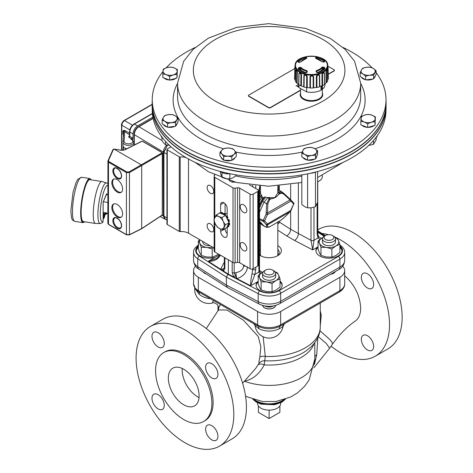 <?xml version="1.0" encoding="UTF-8"?>
<svg xmlns="http://www.w3.org/2000/svg" width="473" height="473" viewBox="0 0 473 473"><rect width="100%" height="100%" fill="white"/><g stroke="black" fill="none" stroke-linecap="round" stroke-linejoin="round"><path stroke-width="0.71" d="M117.221 204.496A7.615 4.399 -120 0 0 113.414 204.117A7.615 4.399 -120 0 0 113.414 212.915A7.615 4.399 -120 0 0 121.029 217.314A7.615 4.399 -120 0 0 122.2 211.206A7.615 4.399 -120 0 0 117.221 204.496M117.221 179.622A7.615 4.399 -120 0 0 113.414 179.243A7.615 4.399 -120 0 0 113.414 188.041A7.615 4.399 -120 0 0 121.029 192.434A7.615 4.399 -120 0 0 122.2 186.332A7.615 4.399 -120 0 0 117.221 179.622M141.297 228.802L141.681 228.577L141.681 165.503L141.297 164.835L113.987 149.072L112.952 149.622L113.561 149.084L108.429 160.625L108.849 161.553L126.799 171.918L129.07 171.894L161.896 152.939L161.884 152.519L142.598 141.386L141.841 141.362L124.825 149.858L121.242 150.284L114.135 149.084A0.544 0.302 1.7 0 0 113.987 149.072M161.884 152.519A0.544 0.313 120 0 1 162.257 152.749L162.576 153.187L162.28 153.607L129.454 172.562L126.427 172.574L108.483 162.215L107.844 161.305M107.915 223.055L108.483 224.249L126.427 234.608L129.454 234.685L129.454 172.562L129.07 171.894M162.576 214.523L162.186 215.203A0.544 0.313 -123.5 0 0 162.28 214.961L162.576 153.187L162.144 152.501L142.858 141.362A0.544 0.313 120 0 0 142.598 141.386M124.446 150.024A0.544 0.313 63.5 0 1 124.565 149.829L141.587 141.326A0.544 0.313 63.5 0 1 141.841 141.362M129.07 234.91A0.544 0.313 -116.5 0 0 129.454 234.685L141.681 228.577L162.28 214.961L162.28 153.607A0.544 0.337 -120 0 0 161.896 152.939M107.915 160.98A0.544 0.42 -156 0 1 107.945 160.838L112.952 149.622M113.816 179.054A7.615 4.399 -120 0 0 114.182 187.592A7.615 4.399 -120 0 0 121.395 192.18M113.816 203.928A7.615 4.399 -120 0 0 114.182 212.472A7.615 4.399 -120 0 0 121.395 217.054M103.404 217.373A2.448 0.52 98.8 0 0 103.664 218.437A2.448 0.52 98.8 0 0 103.753 218.42L104.533 216.882C104.823 214.299 104.811 213.222 104.492 213.642A2.448 0.52 98.8 0 0 104.415 213.601A2.448 0.52 98.8 0 0 103.753 214.848A2.448 0.52 98.8 0 0 103.404 217.373M105.39 212.761A2.448 0.52 98.8 0 0 105.378 213.157A2.448 0.52 98.8 0 0 105.639 214.222A2.448 0.52 98.8 0 0 105.721 214.198L106.437 212.921A2.01 0.426 98.8 0 1 105.704 212.809M103.285 212.436A2.448 0.52 98.8 0 0 103.274 212.832A2.448 0.52 98.8 0 0 103.309 213.429M100.217 223.534A20.564 4.346 98.8 0 1 98.934 202.533A20.564 4.346 98.8 0 1 106.502 182.909L102.109 181.567A21.22 4.482 98.8 0 0 101.979 181.537A21.22 4.482 98.8 0 0 96.261 192.363A21.22 4.482 98.8 0 0 93.24 214.257A21.22 4.482 98.8 0 0 95.493 223.475A21.22 4.482 98.8 0 0 95.629 223.481L100.217 223.534L102.54 222.617L103.102 221.287M101.979 181.537L89.894 179.669A21.22 4.482 98.8 0 0 84.176 190.495A21.22 4.482 98.8 0 0 81.155 212.383A21.22 4.482 98.8 0 0 83.402 221.601L95.493 223.475M106.933 212.998L106.88 213.625L105.071 214.854L106.537 212.939M103.132 212.412L107.844 213.14M106.449 194.474L107.844 194.687M103.185 201.723L107.844 202.444M106.987 213.004A18.406 3.89 98.8 0 1 106.933 213.187L106.537 213.323M162.038 215.298L163.386 216.043L163.386 152.081L134.302 134.675L134.302 144.803M133.894 145.04L134.87 144.679M166.733 145.022C164.634 147.085 163.516 149.438 163.386 152.081M163.386 216.043L164.764 219.052L165.656 219.324M123.37 150.201L123.092 146.399M123.861 147.747L123.37 148.025M153.122 118.404L138.808 126.669C136.029 128.579 134.503 131.222 134.237 134.586L134.302 134.498C134.569 131.216 136.053 128.638 138.766 126.77L138.92 126.681C136.118 128.615 134.574 131.281 134.302 134.675L134.237 144.839M152.152 104.574L124.47 120.556L122.56 122.56L121.78 125.215L121.78 149.569A1.088 0.627 122.1 0 0 121.987 150.053L121.543 149.22A0.869 0.503 0 0 0 121.78 149.569L122.874 150.266M123.66 135.721L123.311 134.9M129.637 136.058L129.561 131.725C129.809 128.449 131.287 125.889 134.001 124.044A0.869 0.503 60 0 1 134.421 124.08C131.612 126.007 130.075 128.674 129.809 132.073L129.809 136.36L132.996 138.53L132.511 139.961M133.894 145.17L133.894 142.219L131.624 138.879A0.869 0.508 120.9 0 0 132.251 137.82M124.18 130.329L125.31 130.702A0.869 0.514 -58.7 0 1 124.677 131.754L122.885 130.826L124.18 130.329A0.869 0.692 -91.2 0 1 124.068 131.258A1.088 0.887 3.5 0 0 123.63 131.92A2.72 1.573 0 0 0 123.63 131.908A2.72 1.573 0 0 0 122.885 130.826L122.885 134.379A2.72 1.573 180 0 1 123.453 134.9M132.215 139.594L130.944 139.269L131.624 138.879L129.182 137.424A0.869 0.508 120.9 0 0 129.809 136.36A0.869 0.503 0 0 1 129.561 136.011M152.401 113.697L134.421 124.08L137.608 125.919C134.811 127.858 133.274 130.518 132.996 133.912L129.809 132.073A0.869 0.503 0 0 1 129.561 131.725M132.996 138.53L132.996 133.912M137.608 125.919L152.868 117.109M138.477 126.876A1.614 0.934 -120 0 0 138.376 126.705A6.108 3.524 120 0 0 134.06 134.184L134.06 144.939M138.376 126.705L153.081 118.215M167.472 145.17L163.93 152.395L163.93 216.084L165.166 218.999L166.951 220.181M163.965 151.679L167.424 145.158M166.951 149.438L166.951 224.066A1.088 0.627 0 0 0 167.271 224.509L167.271 149.882A1.088 0.627 180 0 1 166.951 149.438A1.088 0.627 180 0 1 167.271 148.995L171.031 146.825M297.836 83.78L297.836 84.513A13.599 7.852 0 0 0 298.936 87.611L306.646 91.863A13.599 7.852 0 0 0 322.255 89.273M322.355 89.196A13.599 7.852 0 0 0 325.04 84.513L325.04 83.78M298.936 84.833L298.936 87.611M295.737 70.353C296.08 69.827 296.435 70.294 296.808 71.748L296.618 82.946A16.862 9.738 180 0 1 295.495 81.474L295.832 70.022C296.24 69.312 296.731 69.945 297.292 71.931L297.127 83.142A16.59 9.578 180 0 0 298.676 84.413L298.901 73.25C299.705 72.404 300.58 72.883 301.514 74.693L301.425 85.932A16.59 9.578 180 0 0 303.701 86.766L303.873 75.562C304.961 74.492 306.084 74.746 307.249 76.313L307.255 87.564A3.098 1.791 0 0 1 306.658 87.629A16.862 9.738 180 0 1 304.062 87.05L304.21 75.834C305.067 75.024 305.889 75.207 306.681 76.384L306.646 91.863M321.362 85.968L321.752 86.187L321.752 89.574A14.687 8.479 0 0 0 322.355 89.208L322.462 85.607M321.404 85.95L321.752 86.187M320.966 86.133L320.966 89.137L321.752 89.574M304.89 72.192L304.89 72.594L304.89 72.192A11.985 6.918 0 0 0 306.421 72.682M299.35 69.691A60.083 45.479 -38.1 0 1 299.971 69.407L300.692 69.46A11.985 6.918 0 0 0 301.703 70.436L301.697 71.317M321.486 71.145L321.48 70.175A11.985 6.918 0 0 0 322.415 69.176L323.118 69.099A60.083 46.336 34.6 0 1 323.828 69.395M317.016 72.523A11.985 6.918 0 0 0 318.43 72.014L318.435 72.458L318.43 72.014M327.706 65.516L328.049 66.297L328.297 78.175A16.862 9.738 180 0 1 328.274 78.873L327.978 66.202M306.421 57.499A62.265 21.143 76.6 0 1 306.871 57.883L306.338 58.551A11.512 6.646 0 0 0 300.893 61.839L299.444 62.371A62.265 46.768 -146.8 0 0 298.422 62.335L297.795 61.685A14.87 8.585 180 0 1 304.896 57.393L306.421 57.499A0.544 0.467 130.1 0 0 305.972 58.114L305.191 58.167L305.197 58.853M295.519 65.534A15.922 9.194 0 0 0 319.707 73.179A15.922 9.194 0 0 0 319.08 57.263A15.922 9.194 0 0 0 295.519 65.534M316.449 72.28A62.265 19.89 -105.1 0 0 315.999 71.506L316.538 70.471A11.512 6.646 0 0 0 321.977 67.178L323.431 67.018A62.265 48.021 34.6 0 1 324.454 67.444L325.075 68.526A14.87 8.585 180 0 1 317.98 72.818L316.449 72.28A0.544 0.325 -29.8 0 1 316.904 72.517M323.236 62.058L321.758 61.567A11.512 6.646 0 0 0 316.059 58.421L315.461 57.771A62.265 19.003 -78.2 0 1 315.863 57.375L317.365 57.233A14.87 8.585 180 0 1 324.791 61.33L324.236 61.993A62.265 45.881 143.3 0 0 323.236 62.058L322.976 62.058M299.64 67.332L301.118 67.456A11.512 6.646 0 0 0 306.811 70.595L307.415 71.618A62.265 17.749 103.5 0 0 307.012 72.404L305.511 72.978A14.87 8.585 180 0 1 298.079 68.881L298.634 67.781A62.265 47.134 -38.1 0 1 299.64 67.332L299.971 69.407M327.759 65.83L327.759 65.629A16.324 9.425 180 0 1 311.725 75.172A16.324 9.425 180 0 1 295.117 65.96A16.324 9.425 180 0 1 295.111 65.629C294.543 53.272 328.327 53.272 327.759 65.629M327.647 65.93L327.73 68.017A2.862 1.655 0 0 0 328.037 67.734M295.146 66.356L294.998 79.606A16.59 9.578 180 0 0 295.507 80.978M313.138 76.738L313.209 87.978A16.862 9.738 180 0 1 310.43 88.013L310.489 76.774C311.423 75.757 312.31 75.745 313.138 76.738A2.862 1.655 0 0 0 313.617 76.549C312.405 75.248 311.199 75.266 309.998 76.596L309.91 87.83A16.59 9.578 180 0 1 307.255 87.564M313.617 76.549L313.717 87.783A16.59 9.578 180 0 0 316.348 87.446L316.342 76.194C317.472 74.598 318.577 74.32 319.653 75.355L319.831 86.553A16.59 9.578 180 0 0 322.042 85.66L321.942 74.427C322.828 72.6 323.662 72.091 324.443 72.913L324.667 84.07A16.59 9.578 180 0 0 326.116 82.757L325.938 71.553C326.447 69.566 326.884 68.916 327.245 69.608M327.73 68.017L327.96 79.174A16.59 9.578 180 0 1 327.6 80.463M327.96 79.174A3.098 1.791 0 0 0 328.274 78.873M327.612 81.054A16.862 9.738 180 0 1 326.607 82.55L326.411 71.358C326.784 69.844 327.103 69.365 327.369 69.933L327.612 81.054M326.116 82.757A3.098 1.791 0 0 0 326.607 82.55M324.549 84.413A16.862 9.738 180 0 1 322.627 85.578L322.503 74.35C323.177 72.954 323.786 72.582 324.336 73.244L324.549 84.413A3.098 1.791 0 0 0 324.667 84.07M322.042 85.66A3.098 1.791 0 0 0 322.627 85.578M319.494 86.849A16.862 9.738 180 0 1 316.945 87.493L316.916 76.254C317.785 75.03 318.589 74.823 319.34 75.633L319.494 86.849A3.098 1.791 0 0 0 319.831 86.553M316.348 87.446A3.098 1.791 0 0 0 316.945 87.493M313.209 87.978A3.098 1.791 0 0 0 313.717 87.783M309.91 87.83A3.098 1.791 0 0 0 310.43 88.013M303.701 86.766A3.098 1.791 0 0 0 304.062 87.05M300.834 85.861A16.862 9.738 180 0 1 298.818 84.756L299.031 73.581C299.681 72.943 300.32 73.297 300.946 74.633L300.834 85.861A3.098 1.791 0 0 0 301.425 85.932M298.676 84.413A3.098 1.791 0 0 0 298.818 84.756M296.618 82.946A3.098 1.791 0 0 0 297.127 83.142M294.839 66.64L294.667 79.316A3.098 1.791 0 0 0 294.998 79.606M294.667 79.316A16.862 9.738 180 0 1 294.573 78.175L295.117 65.942M323.361 69.2L323.343 69.85M294.898 68.171A2.862 1.655 0 0 0 295.229 68.443M324.336 73.244A2.862 1.655 0 0 0 324.443 72.913M319.34 75.633A2.862 1.655 0 0 0 319.653 75.355M306.681 76.384A2.862 1.655 0 0 0 307.249 76.313M300.946 74.633A2.862 1.655 0 0 0 301.514 74.693M296.808 71.748A2.862 1.655 0 0 0 297.292 71.931M306.545 72.653A0.544 0.331 26.8 0 1 306.563 72.529L306.965 71.742A0.544 0.343 27.3 0 0 306.942 71.872L306.634 71.257A11.955 6.9 180 0 1 300.716 67.994L299.959 68.023A61.721 46.721 141.9 0 0 298.966 68.473L298.971 69.324M298.079 68.881A0.544 0.396 -40.3 0 1 298.611 68.928L305.694 72.812L306.563 72.529A0.544 0.331 26.8 0 1 307.012 72.404M298.634 67.781L298.966 68.473M306.983 71.689L306.965 71.742A0.544 0.343 27.3 0 1 307.415 71.618M324.454 67.444L324.141 68.142A61.721 47.602 -145.4 0 0 323.13 67.716L322.385 67.71A11.955 6.9 180 0 1 316.733 71.127L316.461 71.748A0.544 0.331 -30.3 0 0 316.431 71.606L316.407 71.541M324.791 61.33A0.544 0.396 139.7 0 0 324.188 61.898A14.196 8.195 0 0 0 317.093 58.013L316.331 57.978A0.544 0.473 -134 0 0 315.863 57.375M323.118 69.099L323.431 67.018M315.999 71.506A0.544 0.331 -30.3 0 1 316.431 71.6L316.88 72.381L317.773 72.659L324.525 68.603A0.544 0.408 37 0 1 325.075 68.526M315.934 58.309A0.544 0.467 -135.3 0 0 315.461 57.771M306.871 57.883A0.544 0.461 131.4 0 0 306.409 58.451M325.938 71.553A2.862 1.655 0 0 0 326.411 71.358M321.942 74.427A2.862 1.655 0 0 0 322.503 74.35M316.342 76.194A2.862 1.655 0 0 0 316.916 76.254M309.998 76.596A2.862 1.655 0 0 0 310.489 76.774M303.873 75.562A2.862 1.655 0 0 0 304.21 75.834M298.901 73.25A2.862 1.655 0 0 0 299.031 73.581M327.186 69.259L327.369 69.933M322.32 93.051A11.263 6.504 180 0 1 319.399 99.324A11.263 6.504 180 0 1 305.812 100.359A11.263 6.504 180 0 1 300.556 93.051M300.556 88.498L300.556 94.328A10.879 6.279 0 0 0 305.298 99.513A10.879 6.279 0 0 0 319.133 98.768A10.879 6.279 0 0 0 322.32 94.328L322.32 89.231M152.247 98.928L152.17 102.659A116.961 67.527 0 0 0 161.062 129.33A116.961 67.527 0 0 0 183.672 149.598A116.961 67.527 0 0 0 354.567 149.598A116.961 67.527 0 0 0 386.074 102.659L385.992 98.928A116.878 67.479 180 0 1 292.633 165.863A116.878 67.479 180 0 1 161.139 125.582A116.878 67.479 180 0 1 152.247 98.928A116.878 67.479 180 0 1 163.002 71.476M354.454 149.675A116.642 67.343 180 0 1 354.336 149.746A116.642 67.343 180 0 1 183.908 149.746A116.642 67.343 180 0 1 183.79 149.675M166.153 67.828A116.878 67.479 180 0 1 195.113 47.531M343.132 47.531A116.878 67.479 180 0 1 372.015 67.751M376.124 72.611A116.878 67.479 180 0 1 377.105 73.936A116.878 67.479 180 0 1 385.992 98.928M221.092 157.29A7.071 4.086 0 0 0 223.268 159.756M224.297 160.223A7.071 4.086 0 0 0 231.267 160.436M232.19 160.116A7.071 4.086 0 0 0 235.046 157.58M362.005 125.327A7.071 4.086 0 0 0 367.403 127.355M368.024 127.379A7.071 4.086 0 0 0 373.924 125.641M375.107 123.985A7.071 4.086 0 0 0 375.207 123.293L375.207 122.868M361.407 77.188A7.071 4.086 0 0 0 365.268 79.671M366.031 79.836A7.071 4.086 0 0 0 372.801 79.003M373.977 78.24A7.071 4.086 0 0 0 375.207 76.058M175.944 125.599A7.071 4.086 0 0 0 177.174 123.412M163.374 124.547A7.071 4.086 0 0 0 167.241 127.024M168.004 127.19A7.071 4.086 0 0 0 174.768 126.362M169.99 80.02A7.071 4.086 0 0 0 175.891 78.282M177.073 76.626A7.071 4.086 0 0 0 177.18 75.934L177.18 75.509M163.977 77.974A7.071 4.086 0 0 0 169.369 79.996M315.846 158.236A7.071 4.086 0 0 0 316.792 156.202M303.081 157.61A7.071 4.086 0 0 0 307.279 160.034M308 160.164A7.071 4.086 0 0 0 314.64 159.135M234.034 154.299A7.071 4.086 0 0 0 234.413 150.219L236.264 152.838L234.034 154.299L231.811 156.788L227.732 156.149A7.071 4.086 0 0 0 234.034 154.299M371.991 115.164A7.071 4.086 0 0 0 364.931 114.945L368.568 114.395L371.991 115.164L375.414 116.961L375.201 118.8A7.071 4.086 0 0 0 371.991 115.164M366.67 67.231A7.071 4.086 0 0 0 361.413 69.963L362.673 68.236L366.67 67.231L370.666 67.261L373.392 68.496A7.071 4.086 0 0 0 366.67 67.231M171.575 122.578A7.071 4.086 0 0 0 176.831 119.846L175.566 122.608L171.575 122.578L167.578 123.583L164.846 121.319A7.071 4.086 0 0 0 171.575 122.578M166.248 74.651A7.071 4.086 0 0 0 173.313 74.864L169.677 76.449L166.248 74.651L162.824 73.883L163.043 71.009A7.071 4.086 0 0 0 166.248 74.651M311.547 155.434A7.071 4.086 0 0 0 316.549 152.548L315.491 155.339L311.547 155.434L307.604 156.563L304.718 154.381A7.071 4.086 0 0 0 311.547 155.434M386.074 102.789A116.967 67.533 180 0 1 386.086 103.758L386.086 106.135A116.967 67.533 180 0 1 313.883 168.524A116.967 67.533 180 0 1 186.415 153.885A116.967 67.533 180 0 1 152.152 106.135L152.152 103.758A116.967 67.533 180 0 1 152.164 102.789M386.086 103.758A116.967 67.533 180 0 1 313.883 166.147A116.967 67.533 180 0 1 186.415 151.508A116.967 67.533 180 0 1 152.152 103.758M163.049 138.471A9.247 5.339 180 0 1 161.275 136.608A9.247 5.339 180 0 1 160.921 135.65M377.318 135.65A9.247 5.339 180 0 1 376.325 137.507A9.247 5.339 180 0 1 375.19 138.471M230.049 173.727A9.247 5.339 180 0 1 223.806 173.236A9.247 5.339 180 0 1 220.412 171.474M322.32 175.548L322.32 176.595A10.879 6.279 180 0 1 319.133 181.035A10.879 6.279 180 0 1 317.608 181.768M319.015 181.106A10.554 6.096 180 0 1 318.903 181.171A10.554 6.096 180 0 1 317.608 181.803M315.615 172.042A9.247 5.339 180 0 1 310.454 173.248M386.074 107.105A116.961 67.527 180 0 1 386.074 107.235A116.961 67.527 180 0 1 224.362 168.784A116.961 67.527 180 0 1 152.17 107.235A116.961 67.527 180 0 1 152.164 107.105M152.17 107.235L152.247 110.96A116.878 67.479 0 0 0 224.391 172.474A116.878 67.479 0 0 0 385.992 110.96L386.074 107.235M317.608 171.528L317.608 202.083L315.491 206.636L315.432 172.125M307.604 173.845L307.604 207.86L311.547 207.765L315.491 206.636M301.827 174.915L301.827 204.525L304.718 206.707L307.604 207.86M235.85 174.821L235.85 175.796L232.793 177.878L229.73 178.918L225.858 178.688L221.991 177.422L220.365 172.805L220.365 171.457M221.991 177.422L221.991 172.509M229.73 178.918L229.937 173.739M376.141 137.696L376.141 139.872L373.546 144.348L368.769 145.4M373.546 144.348L373.546 140.446M169.671 145.406L165.597 144.744L163.776 143.148L161.955 140.522L161.955 137.542M165.597 144.744L165.597 141.451M302.886 150.438A7.071 4.086 0 0 0 304.718 154.381L301.827 153.228L302.886 150.438L303.944 148.676L307.888 147.546A7.071 4.086 0 0 0 302.886 150.438M316.549 152.548A7.071 4.086 0 0 0 314.716 148.605A7.071 4.086 0 0 0 307.888 147.546L311.831 147.452L314.716 148.605L317.608 150.786L316.549 152.548M166.898 67.586A7.071 4.086 0 0 0 163.043 71.009L163.256 69.17L166.898 67.586L170.534 67.036L173.958 67.805A7.071 4.086 0 0 0 166.898 67.586M173.313 74.864A7.071 4.086 0 0 0 177.168 71.441A7.071 4.086 0 0 0 173.958 67.805L177.381 69.602L176.949 74.314L173.313 74.864M163.38 117.322A7.071 4.086 0 0 0 164.846 121.319L162.115 120.077L163.38 117.322L164.645 115.595L168.636 114.59A7.071 4.086 0 0 0 163.38 117.322M176.831 119.846A7.071 4.086 0 0 0 175.365 115.855A7.071 4.086 0 0 0 168.636 114.59L172.633 114.62L175.365 115.855L178.096 118.12L176.831 119.846M298.475 86.89L296.051 85.578L298.552 87.02M374.864 72.493A7.071 4.086 0 0 0 373.392 68.496L376.124 70.767L373.599 75.248L369.602 75.219A7.071 4.086 0 0 0 374.864 72.493M361.413 69.963A7.071 4.086 0 0 0 362.88 73.959A7.071 4.086 0 0 0 369.602 75.219L365.611 76.224L362.88 73.959L360.148 72.724L361.413 69.963M371.346 122.223A7.071 4.086 0 0 0 375.201 118.8L374.983 121.673L371.346 122.223L367.704 123.808L364.281 122.01A7.071 4.086 0 0 0 371.346 122.223M364.931 114.945A7.071 4.086 0 0 0 361.076 118.368A7.071 4.086 0 0 0 364.281 122.01L360.858 121.242L361.076 118.368L361.289 116.529L364.931 114.945M221.802 153.926A7.071 4.086 0 0 0 227.732 156.149L223.658 156.539L221.802 153.926L219.951 152.341L222.18 149.846A7.071 4.086 0 0 0 221.802 153.926M234.413 150.219A7.071 4.086 0 0 0 228.483 147.996A7.071 4.086 0 0 0 222.18 149.846L224.403 148.386L228.483 147.996L232.556 148.634L234.413 150.219M298.404 86.76L296.204 85.489M328.215 74.113L334.133 70.696A1.088 0.627 0 0 0 334.452 70.252A1.088 0.627 0 0 0 334.133 69.809L328.049 66.297M294.78 68.544L248.733 95.126A1.088 0.627 0 0 0 248.414 95.57A1.088 0.627 0 0 0 248.733 96.019L268.735 107.566A1.088 0.627 0 0 0 270.272 107.566L300.556 90.083M307.604 156.563L307.604 160.223L301.827 156.888L301.827 153.228M307.604 160.223L315.491 158.999L315.491 155.339M315.491 158.999L317.608 154.446L317.608 150.786M169.677 76.449L169.677 80.108L166.248 78.825L162.824 77.542L162.824 73.883M169.677 80.108L176.949 77.974L176.949 74.314M176.949 77.974L177.381 69.602M167.578 123.583L167.578 127.243L164.846 125.493L162.115 123.737L162.115 120.077M167.578 127.243L175.566 126.267L175.566 122.608M175.566 126.267L178.096 121.78L178.096 118.12M248.437 95.706A1.088 0.627 0 0 0 248.414 95.836A1.088 0.627 0 0 0 248.733 96.285L268.735 107.832A1.088 0.627 0 0 0 270.272 107.832L300.556 90.349M328.221 74.379L334.133 70.962A1.088 0.627 0 0 0 334.452 70.518A1.088 0.627 0 0 0 334.429 70.388M360.148 72.724L360.148 76.384L365.611 79.884L369.602 79.399L373.599 78.908L376.124 74.427L376.124 70.767M373.599 78.908L373.599 75.248M365.611 79.884L365.611 76.224M360.858 121.242L360.858 124.902L367.704 127.468L374.983 125.333L374.983 121.673M367.704 127.468L367.704 123.808M374.983 125.333L375.414 116.961M219.951 152.341L219.951 156.001L221.802 158.1L223.658 160.199L223.658 156.539M223.658 160.199L231.811 160.448L231.811 156.788M231.811 160.448L236.264 156.498L236.264 152.838M273.737 270.71L272.584 270.048L273.737 270.71A6.527 3.766 180 0 1 275.647 273.376L275.647 276.486A6.527 3.766 180 0 1 269.119 280.258A6.527 3.766 180 0 1 262.592 276.486L262.592 273.376A6.527 3.766 180 0 1 264.508 270.71L265.66 270.048A4.896 2.826 0 0 0 265.66 274.044A4.896 2.826 0 0 0 272.584 274.044A4.896 2.826 0 0 0 272.584 270.048A4.896 2.826 0 0 0 265.66 270.048M275.647 273.376A6.527 3.766 180 0 1 269.119 277.148A6.527 3.766 180 0 1 262.592 273.376M275.635 305.422A6.527 3.766 180 0 1 269.119 308.952A6.527 3.766 180 0 1 262.604 305.422M275.623 305.428A6.527 3.766 180 0 1 269.119 308.863A6.527 3.766 180 0 1 262.616 305.428M273.489 305.936A6.527 3.766 180 0 1 272.637 306.315A6.527 3.766 180 0 1 265.607 306.315A6.527 3.766 180 0 1 264.75 305.936M272.637 306.315L271.869 306.599A5.102 2.944 180 0 1 266.376 306.599L265.607 306.315M210.089 245.676A6.527 3.766 180 0 1 204.661 244.6A6.527 3.766 180 0 1 202.751 241.94L202.751 241.437M206.346 273.997A6.527 3.766 180 0 1 204.661 273.299A6.527 3.766 180 0 1 203.171 271.963M206.074 273.826A6.527 3.766 180 0 1 204.661 273.211A6.527 3.766 180 0 1 203.284 272.04M333.583 236.163L332.424 235.495L333.583 236.163A6.527 3.766 180 0 1 335.493 238.83L335.493 241.94A6.527 3.766 180 0 1 328.966 245.706A6.527 3.766 180 0 1 322.438 241.94L322.438 238.83A6.527 3.766 180 0 1 324.348 236.163L325.501 235.495A4.896 2.826 0 0 0 325.501 239.492A4.896 2.826 0 0 0 332.424 239.492A4.896 2.826 0 0 0 332.424 235.495A4.896 2.826 0 0 0 325.501 235.495M335.493 238.83A6.527 3.766 180 0 1 328.966 242.596A6.527 3.766 180 0 1 322.438 238.83M335.28 271.591A6.527 3.766 180 0 1 330.621 274.281M335.221 271.62A6.527 3.766 180 0 1 330.834 274.157M199.789 239.728L198.358 240.964L199.819 243.4A9.791 5.652 0 0 0 206.742 247.397A9.791 5.652 0 0 0 212.761 247.219M200.126 239.923A9.791 5.652 0 0 0 199.819 243.4L201.279 247.267L206.742 247.397L212.206 248.958L213.636 247.722M218.402 254.031L216.202 255.526L212.206 257.123L206.742 256.993L201.279 255.432L199.819 252.996L198.358 249.129L198.358 240.964M212.206 257.123L212.206 248.958M201.279 255.432L201.279 247.267M263.012 272.052L258.199 275.511L259.659 277.953A9.791 5.652 0 0 0 266.589 281.949A9.791 5.652 0 0 0 276.043 280.483A9.791 5.652 0 0 0 278.579 275.026A9.791 5.652 0 0 0 275.251 272.076M262.994 272.076A9.791 5.652 0 0 0 262.196 272.489A9.791 5.652 0 0 0 259.659 277.953L261.126 281.819L266.589 281.949L272.046 283.504L276.043 280.483L280.046 278.893L278.579 275.026L277.119 272.584L275.091 271.851M280.046 278.893L280.046 287.058L276.043 290.079L272.046 291.675L266.589 291.545L261.126 289.984L259.659 287.543L258.199 283.676L258.199 275.511M272.046 291.675L272.046 283.504M261.126 289.984L261.126 281.819M322.852 237.499L318.039 240.964L319.506 243.4A9.791 5.652 0 0 0 326.429 247.397A9.791 5.652 0 0 0 335.889 245.936A9.791 5.652 0 0 0 338.426 240.473A9.791 5.652 0 0 0 335.091 237.529M322.834 237.529A9.791 5.652 0 0 0 322.042 237.937A9.791 5.652 0 0 0 319.506 243.4L320.966 247.267L326.429 247.397L331.892 248.958L335.889 245.936L339.886 244.34L338.426 240.473L336.959 238.037L334.937 237.304M339.886 244.34L339.886 252.505L335.889 255.526L331.892 257.123L326.429 256.993L320.966 255.432L319.506 252.996L318.039 249.129L318.039 240.964M331.892 257.123L331.892 248.958M320.966 255.432L320.966 247.267M225.178 214.127L227.17 213.323M216.191 215.008L218.609 216.522A7.071 4.086 -120 0 0 214.612 217.681A7.071 4.086 -120 0 0 215.209 223.759A7.071 4.086 -120 0 0 219.809 228.684L217.391 227.17L215.209 223.759L213.926 219.833L216.191 215.008L219.821 212.915L225.556 215.422L229.021 222.759L226.756 227.584L223.12 229.677L219.809 228.684A7.071 4.086 -120 0 0 223.812 227.525A7.071 4.086 -120 0 0 223.209 221.447A7.071 4.086 -120 0 0 218.609 216.522L221.92 217.521L223.209 221.447L225.39 224.852L223.12 229.677M229.021 222.759L225.39 224.852M225.556 215.422L221.92 217.521M224.882 257.773L224.882 268.416A2.176 1.253 0 0 1 224.326 267.576L223.735 268.8L220.595 269.22L228.347 274.186L236.949 278.656L234.17 272.915L235.944 272.661C240.58 271.673 243.128 269.533 243.583 266.228L243.583 265.01M228.347 259.772L228.347 274.186M224.746 215.067L225.455 214.37L225.201 215.268M225.455 214.37A8.159 4.712 60 0 0 223.966 213.264L223.351 213.619A8.159 4.712 60 0 1 224.841 214.724M223.351 213.619L223.339 214.452M222.032 213.879L221.855 212.962L222.47 212.608L222.552 214.109M222.47 212.608A8.159 4.712 60 0 0 221.068 212.454L220.453 212.809A8.159 4.712 60 0 1 221.855 212.962M220.453 212.809L220.631 213.27M226.892 218.254L228.027 217.61A8.159 4.712 60 0 0 227.17 216.291L227.17 208.451A4.624 2.672 -120 0 0 225.154 203.798A4.624 2.672 -120 0 0 221.589 202.562A4.624 2.672 -120 0 0 220.631 204.679L220.631 212.702M227.17 216.291A8.159 4.712 60 0 0 226.839 215.854L226.224 216.208A8.159 4.712 60 0 1 227.412 217.964M219.289 213.222L219.969 212.974M218.692 213.565A8.159 4.712 60 0 1 219.206 213.181A8.159 4.712 60 0 1 219.253 213.157M228.53 221.719L229.494 221.465A8.159 4.712 60 0 0 228.932 219.525L228.317 219.88A8.159 4.712 60 0 1 228.879 221.819M228.317 219.88L227.684 219.927M228.146 224.622L228.843 225.249L229.458 224.894A8.159 4.712 60 0 0 229.671 223.291L229.056 223.652A8.159 4.712 60 0 1 228.843 225.249M229.056 223.652L228.701 223.439M227.075 226.898L227.324 227.342A8.159 4.712 60 0 0 227.365 227.312A8.159 4.712 60 0 0 228.252 226.508L227.631 225.722M222.949 214.263A6.368 3.678 60 0 1 223.339 214.411M227.206 218.077L227.235 218.319A6.368 3.678 60 0 1 227.738 219.389L228.932 219.525M228.962 222.878L229.671 223.291M227.962 225.006L228.867 226.153L228.252 226.508M227.412 227.288L227.939 226.981A8.159 4.712 60 0 0 227.98 226.957L227.365 227.312M228.867 226.153A8.159 4.712 60 0 1 227.98 226.957M214.151 220.796L214.151 251.057A2.176 1.253 0 0 0 214.789 251.943L233.018 262.468A2.176 1.253 0 0 0 235.116 262.793L237.547 262.414A2.176 1.253 180 0 1 239.645 262.74L250.063 268.753A2.176 1.253 0 0 0 253.138 268.753L257.755 266.086A2.176 1.253 0 0 0 258.394 265.199L258.394 190.572A2.176 1.253 0 0 0 257.755 189.685L249.49 184.913M214.736 174.998L214.228 176.104A2.176 1.253 0 0 0 214.151 176.429A2.176 1.253 0 0 0 214.789 177.316L233.018 187.84A2.176 1.253 0 0 0 235.116 188.165L237.547 187.793A2.176 1.253 180 0 1 239.645 188.118L250.063 194.125A2.176 1.253 0 0 0 253.138 194.125L257.755 191.464A2.176 1.253 0 0 0 258.394 190.572M220.631 229.003L220.631 231.332A4.624 2.672 -120 0 0 222.653 235.986A4.624 2.672 -120 0 0 226.212 237.221A4.624 2.672 -120 0 0 227.17 235.105L227.17 227.075M234.602 182.022L233.118 182.2A2.176 1.253 180 0 1 231.492 181.833L229.216 180.52M234.513 182.247L235.14 182.158M167.271 149.882L179.279 156.817A1.088 0.627 0 0 0 180.201 156.995A9.791 5.652 180 0 1 185.907 157.515M194.681 162.156L195.254 162.487M243.524 212.383A4.677 2.702 60 0 1 240.467 208.262A4.677 2.702 60 0 1 241.183 204.513A4.677 2.702 60 0 1 245.859 207.215A4.677 2.702 60 0 1 245.859 212.619A4.677 2.702 60 0 1 243.524 212.383M243.524 250.584A4.677 2.702 60 0 1 240.467 246.463A4.677 2.702 60 0 1 241.183 242.714A4.677 2.702 60 0 1 245.859 245.416A4.677 2.702 60 0 1 245.859 250.82A4.677 2.702 60 0 1 243.524 250.584M210.438 193.286A4.677 2.702 60 0 1 207.381 189.159A4.677 2.702 60 0 1 208.102 185.41A4.677 2.702 60 0 1 212.779 188.112A4.677 2.702 60 0 1 212.779 193.516A4.677 2.702 60 0 1 210.438 193.286M210.438 231.486A4.677 2.702 60 0 1 207.381 227.365A4.677 2.702 60 0 1 208.102 223.611A4.677 2.702 60 0 1 212.779 226.313A4.677 2.702 60 0 1 212.779 231.717A4.677 2.702 60 0 1 210.438 231.486M225.077 228.548L225.195 229.843A4.624 2.672 -120 0 0 227.17 233.502M179.279 156.817L179.279 231.439A1.088 0.627 0 0 0 180.201 231.616A9.791 5.652 180 0 1 188.514 233.219L214.151 248.023M225.077 203.721L225.077 214.05M179.279 231.439L167.271 224.509M262.243 199.133L262.243 196.762L260.593 193.546A8.703 5.026 180 0 1 260.546 193.398L260.416 185.984M277.828 185.984L277.828 192.889L274.712 197.708L267.635 197.489A8.703 5.026 180 0 1 267.381 197.466L264.59 197.034L263.786 197.655M277.828 191.636L279.472 192.836L279.105 193.043L277.828 191.754M279.105 193.043L278.727 194.379L280.057 193.617A1.088 0.627 60 0 0 279.472 192.836A5.581 4.316 92.3 0 1 279.827 192.659L282.044 192.452L284.214 193.688A1.088 0.503 133.1 0 0 284.178 193.658L281.382 191.482L278.118 191.79M277.828 190.365L279.519 190.436L281.382 191.482M278.727 194.379C276.711 197.052 274.216 198.489 271.248 198.701L269.917 199.47A4.399 3.471 84.9 0 0 269.64 199.647L267.842 203.828L267.399 214.683L264.602 220.915L267.399 223.912L267.842 227.022L269.64 226.827A4.399 0.928 141.2 0 0 269.917 226.668L270.225 226.49M269.267 227.01A1.088 0.704 61.8 0 0 269.486 226.957L269.799 226.78A1.088 0.627 -120 0 1 269.634 226.833A1.088 0.704 61.8 0 1 269.486 226.957L266.796 227.371L266.394 224.858L263.284 221.382A1.088 0.544 -66 0 1 263.284 220.371L266.086 214.139L266.63 203.792L268.995 198.908A5.581 4.263 -88.3 0 1 269.332 198.69L271.248 198.701M269.693 198.483L267.635 197.489M267.381 197.466L267.937 197.667M265.702 197.206L262.521 201.273L261.717 200.859L259.511 205.767M259.511 212.288L264.052 202.184L262.521 201.273M267.842 203.828L266.63 203.792L264.058 202.166L267.819 197.732L269.332 198.69A1.088 0.627 60 0 1 269.917 199.47M264.59 197.034L261.717 200.859L261.433 200.605L262.964 198.175L263.349 198.246M259.511 221.961L262.781 225.426L266.961 227.466M259.511 222.204L262.781 225.426M261.557 224.391A1.088 0.875 -43 0 0 261.717 224.563L264.59 226.49M271.248 225.905L280.057 220.814A4.399 0.928 -38.8 0 0 280.347 220.643A1.088 0.544 -121.6 0 1 280.252 220.737L279.933 220.932A1.088 0.627 -120 0 0 280.057 220.814M260.593 193.546L259.511 192.972M259.511 193.676L260.126 193.291M261.114 194.557L259.511 196.1M260.546 193.398L260.138 193.286M259.511 192.677L260.245 193.226M259.511 191.926L260.416 191.559M261.687 195.361L259.511 197.862M284.243 193.723L290.067 199.168A1.088 0.503 133.1 0 1 290.103 199.192L284.214 193.688A1.088 0.503 133.1 0 1 284.137 194.421L290.026 199.931L293.644 204.147L290.026 211.827L284.137 217.61L280.347 220.643M277.828 189.91L279.519 190.436M267.842 227.022A1.088 1.052 -6.1 0 1 266.63 227.105L264.058 226.07L259.511 221.198M262.515 201.291L259.511 207.972M266.394 224.858A1.088 1.052 -6.1 0 0 267.606 224.77L290.026 211.827A1.088 0.455 -134.5 0 0 290.12 211.774L284.238 217.556A1.088 0.455 -134.5 0 1 284.137 217.61M266.086 224.385A1.088 0.875 -43 0 0 267.399 223.912L290.848 210.379L290.12 211.774A1.088 0.455 -134.5 0 0 290.18 211.644M259.511 219.703L263.284 221.382A1.088 0.875 -43 0 0 264.602 220.915L259.511 218.686M266.086 214.139L267.399 214.683L290.848 201.143A1.088 0.875 137 0 0 290.871 199.961L293.668 202.958A1.088 0.875 137 0 1 293.644 204.147L291.066 210.379M266.394 212.832L267.606 212.874L290.026 199.931A1.088 0.503 133.1 0 0 290.103 199.198L290.871 199.961A1.088 0.875 137 0 0 290.783 199.878L290.132 199.228M284.291 217.462A1.088 0.455 -134.5 0 1 284.238 217.556L280.252 220.737A1.088 0.544 -121.6 0 1 280.117 220.779M293.579 202.882A1.088 0.875 137 0 1 293.668 202.958A1.088 1.088 0 0 1 293.869 204.147M276.953 256.094A10.093 5.824 0 0 0 279.212 252.422A10.093 5.824 0 0 0 277.828 249.472M260.416 249.472A10.093 5.824 0 0 0 259.511 250.637M259.511 254.202A10.093 5.824 0 0 0 261.291 256.094M259.511 255.048A12.268 7.083 0 0 0 260.446 255.651A12.268 7.083 0 0 0 277.793 255.651A12.268 7.083 0 0 0 277.828 245.653M260.416 245.653A12.268 7.083 0 0 0 259.511 246.238M318.039 246.829L317.294 247.261A13.055 7.538 0 0 0 315.905 250.643A13.055 7.538 0 0 0 323.97 257.608A13.055 7.538 0 0 0 338.195 255.976A13.055 7.538 0 0 0 342.02 250.643A13.055 7.538 0 0 0 339.886 246.51M341.997 251.086A13.055 7.538 0 0 0 339.886 247.403M318.039 247.403A13.055 7.538 0 0 0 315.929 251.086M258.199 281.382L257.454 281.807A13.055 7.538 0 0 0 256.064 285.195A13.055 7.538 0 0 0 264.123 292.16A13.055 7.538 0 0 0 278.355 290.523A13.055 7.538 0 0 0 282.18 285.195A13.055 7.538 0 0 0 280.046 281.063M282.156 285.639A13.055 7.538 0 0 0 280.046 281.949M258.199 281.949A13.055 7.538 0 0 0 256.088 285.639M198.358 246.51A13.055 7.538 0 0 0 196.218 250.643A13.055 7.538 0 0 0 215.138 257.377L219.673 254.764M198.358 247.403A13.055 7.538 0 0 0 196.242 251.086M259.334 304.115A5.439 2.974 -62.5 0 1 258.199 301.62L258.199 293.627L226.39 277.089L197.749 258.725L197.749 266.719A5.439 3.299 -57.3 0 0 198.855 269.196C195.775 267.487 194.007 264.555 193.558 260.416A16.319 9.425 0 0 0 197.749 266.719L226.39 285.083L258.199 301.62A16.319 9.425 0 0 0 280.66 301.283A5.439 3.14 -120 0 1 279.537 303.772C272.903 307.072 266.169 307.19 259.334 304.115L227.448 287.531L226.39 285.083L226.39 277.089L227.933 274.423L259.659 290.913A14.143 8.165 0 0 0 279.123 290.623L338.366 256.419A14.143 8.165 0 0 0 339.886 245.907M290.664 184.641L290.664 199.742M290.664 211.112L290.664 229.322C290.422 232.142 289.109 234.348 286.715 235.926L277.828 230.227M298.357 183.252L298.357 233.763C298.132 236.595 296.884 238.835 294.614 240.485L286.715 235.926M232.367 182.14L232.539 181.478M319.849 237.558L321.35 238.362M247.545 266.802C246.924 272.371 243.406 276.321 236.997 278.65A4.352 0.857 81.8 0 1 235.944 272.661M252.05 273.613A2.176 0.615 17.9 0 0 254.912 274.393L250.637 285.745C250.524 282.736 250.997 278.692 252.05 273.613L252.759 268.93M224.308 267.884A4.352 3.447 23.4 0 1 220.607 269.19L224.326 262.036M220.4 255.184L220.359 255.314C217.787 259.517 213.778 261.516 208.321 261.315L216.013 258.713C217.184 258.317 218.431 256.951 219.762 254.622M279.289 221.305L279.117 222.872L277.828 224.303M313.989 207.18L313.989 240.284L312.724 249.898L310.992 240.331L310.992 207.836M319.979 239.332L317.951 237.996A2.176 1.667 -27.3 0 0 318.347 236.11L317.744 233.154L317.744 181.744M259.89 274.074L258.879 272.141L258.879 190.595L259.848 185.948M223.587 268.853A2.176 1.821 63.9 0 0 223.54 271.106L224.882 268.416M232.19 261.989L232.19 272.631L233.68 276.959L235.524 275.747M219.803 254.841A2.176 0.615 17.9 0 0 220.359 255.314M320.262 303.069L320.262 326.955C320.209 336.693 314.929 345.03 304.429 351.971A48.104 27.771 180 0 1 264.756 360.769L264.218 364.914C259.405 374.013 252.801 379.447 244.405 381.22M206.281 328.54L218.556 309.933L226.91 310.028L243.394 320.144L258.258 336.551L260.842 346.691L259.819 357.091C259.08 360.444 258.82 362.537 259.033 363.365C260.487 361.567 262.385 360.698 264.738 360.769L264.756 360.769M264.738 360.769L265.288 356.4L263.154 336.752M195.52 266.151A16.319 9.425 0 0 0 193.558 270.633A16.319 9.425 0 0 0 198.341 277.296L257.578 311.5A16.319 9.425 0 0 0 280.66 311.5L339.904 277.296A16.319 9.425 0 0 0 344.681 270.633A16.319 9.425 0 0 0 342.718 266.151M319.955 330.793L329.379 339.082L332.022 342.204L332.554 344.054C339.827 334.086 347.407 326.411 355.282 321.049C358.818 318.5 360.615 314.167 360.674 308.047C360.036 295.613 354.703 284.841 344.681 275.724M320.262 325.631L321.262 315.373L320.262 310.844M332.554 344.054L329.628 348.223L326.299 343.475L317.939 336.333M314.498 364.18L316.733 354.803L317.88 337.539M321.262 315.373A6.527 0.479 -14.4 0 1 320.262 315.603M259.033 363.365L255.609 368.508M259.819 357.091A6.527 3.784 -169.1 0 1 265.288 356.4A51.137 29.527 180 0 0 320.262 326.955M255.083 325.655L253.623 323.644M220.388 304.452L218.703 307.769L218.378 310.258M258.276 364.819A6.527 3.624 -147.4 0 1 264.218 364.914A45.698 26.382 180 0 0 313.971 343.735M194.758 288.134L199.245 294.312C202.338 296.819 205.997 298.274 210.237 298.658A14.06 8.118 0 0 0 210.337 298.652M213.459 300.456L212.282 303.039C214.464 301.75 218.26 305.097 218.035 306.013M203.13 294.49L198.743 291.888L195.698 289.423L193.558 283.96L193.558 270.633M218.012 305.913L218.697 307.769M282.056 327.239L283.167 325.578A14.143 14.143 0 0 1 255.071 325.584L258.897 328.747C265.714 331.875 272.531 331.875 279.348 328.747L282.056 327.239M283.014 326.577L284.504 323.709M283.794 324.117L280.199 326.157C272.815 329.61 265.43 329.61 258.039 326.157L254.45 324.123M182.253 368.479A21.764 12.564 -120 0 0 199.038 397.551M334.582 236.908A69.093 39.892 60 0 1 389.527 324.602A69.093 39.892 60 0 1 375.219 356.234L387.836 348.95A69.093 39.892 -120 0 0 402.145 317.318A69.093 39.892 -120 0 0 371.985 247.787A69.093 39.892 -120 0 0 318.743 229.275L317.744 229.854M375.219 356.234A69.093 39.892 60 0 1 331.07 346.165M321.882 233.473A69.093 39.892 60 0 1 328.345 234.691M373.646 346.407A8.703 5.026 60 0 1 371.843 350.387A8.703 5.026 60 0 1 363.14 345.361A8.703 5.026 60 0 1 363.14 335.316A8.703 5.026 60 0 1 369.851 337.645A8.703 5.026 60 0 1 373.646 346.407M373.646 284.462A8.703 5.026 60 0 1 371.843 288.447A8.703 5.026 60 0 1 363.14 283.422A8.703 5.026 60 0 1 363.14 273.37A8.703 5.026 60 0 1 369.851 275.706A8.703 5.026 60 0 1 373.646 284.462M211.88 403.268A39.821 22.994 -120 0 0 194.498 363.193A39.821 22.994 -120 0 0 163.812 352.527A39.821 22.994 -120 0 0 163.806 398.508A39.821 22.994 -120 0 0 203.632 421.502A39.821 22.994 -120 0 0 211.88 403.268M199.109 395.895A21.764 12.564 60 0 1 194.598 405.858A21.764 12.564 60 0 1 172.84 393.294A21.764 12.564 60 0 1 172.84 368.165A21.764 12.564 60 0 1 189.608 373.995A21.764 12.564 60 0 1 199.109 395.895M136.094 358.096A69.093 39.892 60 0 1 150.408 326.465A69.093 39.892 60 0 1 219.496 366.356A69.093 39.892 60 0 1 219.496 446.14A69.093 39.892 60 0 1 166.254 427.627A69.093 39.892 60 0 1 136.094 358.096M219.496 446.14L232.113 438.849A69.093 39.892 -120 0 0 232.113 359.072A69.093 39.892 -120 0 0 163.025 319.18L150.408 326.465M205.619 429.2A8.703 5.026 60 0 1 207.422 425.215A8.703 5.026 60 0 1 216.126 430.241A8.703 5.026 60 0 1 216.126 440.292A8.703 5.026 60 0 1 209.415 437.963A8.703 5.026 60 0 1 205.619 429.2M205.619 367.261A8.703 5.026 60 0 1 207.422 363.276A8.703 5.026 60 0 1 216.126 368.301A8.703 5.026 60 0 1 216.126 378.353A8.703 5.026 60 0 1 209.415 376.023A8.703 5.026 60 0 1 205.619 367.261M151.975 398.231A8.703 5.026 60 0 1 153.778 394.245A8.703 5.026 60 0 1 162.481 399.271A8.703 5.026 60 0 1 162.481 409.322A8.703 5.026 60 0 1 155.777 406.993A8.703 5.026 60 0 1 151.975 398.231M151.975 336.291A8.703 5.026 60 0 1 153.778 332.306A8.703 5.026 60 0 1 162.481 337.332A8.703 5.026 60 0 1 162.481 347.383A8.703 5.026 60 0 1 155.777 345.054A8.703 5.026 60 0 1 151.975 336.291M203.632 421.502L204.862 420.787A39.821 22.994 -120 0 0 213.11 402.558A39.821 22.994 -120 0 0 195.727 362.484A39.821 22.994 -120 0 0 165.042 351.811L163.812 352.527M258.353 405.887L258.353 412.332L269.119 418.552L279.892 412.332L279.892 405.887M280.666 402.801L280.69 403.303A11.571 6.681 180 0 1 269.119 410.126A11.571 6.681 180 0 1 257.554 403.303L257.572 402.801M269.119 418.552L269.119 410.126M126.539 234.856A0.544 0.313 120 0 1 126.427 234.608L126.427 172.574A0.544 0.313 120 0 1 126.799 171.918M107.945 160.838L107.844 223.374L108.595 224.498A0.544 0.313 120 0 1 108.483 224.249L108.483 162.215A0.544 0.313 120 0 1 108.849 161.553M117.221 178.457A6.19 3.571 60 0 1 113.431 168.69A6.19 3.571 60 0 1 121.011 173.065A6.19 3.571 60 0 1 117.221 178.457M117.221 228.205A6.19 3.571 60 0 1 113.431 218.437A6.19 3.571 60 0 1 121.011 222.813A6.19 3.571 60 0 1 117.221 228.205M114.135 149.084L121.319 150.201L124.565 149.829A0.544 0.313 63.5 0 1 124.825 149.858M108.429 160.625A0.544 0.42 -156 0 0 107.95 160.832M113.112 149.297L114.259 149.101M114.815 218.023A5.646 3.258 -120 0 0 113.904 222.535A5.646 3.258 -120 0 0 117.6 227.543A5.646 3.258 -120 0 0 120.455 227.803C121.218 228.063 122.767 224.468 118.918 219.638C116.435 217.722 115.069 217.184 114.815 218.023M114.815 168.276A5.646 3.258 -120 0 0 113.904 172.787A5.646 3.258 -120 0 0 117.6 177.795A5.646 3.258 -120 0 0 120.455 178.049C121.218 178.315 122.767 174.714 118.918 169.884C116.435 167.974 115.069 167.436 114.815 168.276M103.729 217.166A2.01 0.426 98.8 0 0 104.509 216.924A2.01 0.426 98.8 0 0 104.509 214.068A2.01 0.426 98.8 0 0 103.729 217.166M72.47 211.685A22.308 4.712 98.8 0 0 74.829 221.376C72.475 219.827 71.529 221.784 70.855 210.479L73.067 192.103L76.242 182.034L77.885 179.202L81.652 177.292A22.308 4.712 98.8 0 0 75.639 188.674A22.308 4.712 98.8 0 0 72.47 211.685M81.652 177.292L89.846 178.558A22.308 4.712 98.8 0 0 83.839 189.945A22.308 4.712 98.8 0 0 80.664 212.956A22.308 4.712 98.8 0 0 83.029 222.647L84.738 221.807M91.171 179.864A22.089 4.665 98.8 0 0 84.815 187.497A22.089 4.665 98.8 0 0 80.93 212.868A22.089 4.665 98.8 0 0 84.685 221.802M107.844 185.286A18.406 3.89 98.8 0 0 100.915 204.856A18.406 3.89 98.8 0 0 103.102 221.382L103.132 202.231L106.738 193.806L106.963 194.551M103.12 219.348A20.321 4.292 98.8 0 0 103.51 218.414M106.963 194.036L106.591 194.172M105.154 214.712L104.746 214.843M153.134 118.475L138.92 126.681L153.134 118.469M138.92 126.681L161.955 140.469M121.798 124.517A0.869 0.503 0 0 0 121.543 124.872L121.543 124.872A0.869 0.503 0 0 0 121.78 125.215L129.815 129.856M132.505 125.191L124.47 120.556A0.869 0.503 -120 0 0 124.05 120.52L124.05 120.52C122.613 121.135 120.917 125.156 121.543 124.872L121.543 149.22M129.572 136.082A0.869 0.503 60 0 1 129.206 136.011A1.738 1.005 0 0 0 129.182 137.424M129.206 136.011L129.561 135.804M125.31 130.702L129.561 133.291M129.561 134.728L124.677 131.754L124.103 141.244A4.352 2.513 0 0 0 130.4 143.579A4.352 2.513 0 0 0 130.944 139.269M123.015 142.332L123.015 145.666A5.439 3.14 0 0 0 123.015 145.773A5.439 3.14 0 0 0 126.723 148.753M123.021 142.024L123.63 131.961A1.088 0.887 3.5 0 1 123.63 131.92L123.015 142.066A1.088 0.887 3.5 0 1 124.103 141.244M133.894 142.219A5.439 3.14 180 0 1 128.455 145.359A5.439 3.14 180 0 1 123.015 142.219L123.015 145.773L123.488 147.28L126.131 149.042M163.93 216.084L166.951 218.083M166.951 154.139L163.93 152.395M306.811 70.595L306.622 72.41M301.118 67.456A0.544 0.396 139.4 0 0 300.716 67.994L300.692 69.46M321.977 67.178A0.544 0.408 -142.8 0 1 322.385 67.71L322.415 69.176M316.538 70.471L316.739 72.138M306.38 58.469A61.721 20.96 -103.4 0 0 305.972 58.114L305.96 58.599M324.141 68.142L324.135 69.07M317.365 57.233L317.087 58.652M315.976 58.327A61.721 18.837 101.8 0 1 316.331 57.978L316.336 58.433M304.896 57.393L305.191 58.167A14.196 8.195 0 0 0 298.433 62.235M321.758 61.567A0.544 0.396 -40.6 0 1 322.078 61.673L324.247 62.052M298.416 62.235A0.544 0.408 -143 0 0 297.795 61.685M298.368 62.383L300.556 61.969A0.544 0.408 37.2 0 1 300.893 61.839M360.68 83.419A95.989 55.418 180 0 1 314.965 148.747M302.223 152.075A95.989 55.418 180 0 1 235.749 152.022M223.552 148.835A95.989 55.418 180 0 1 180.438 121.265A95.989 55.418 180 0 1 177.558 83.419M360.68 83.177L360.68 96.504A91.561 52.864 180 0 1 286.981 148.351A91.561 52.864 180 0 1 184.529 116.736A91.561 52.864 180 0 1 177.558 96.504L177.558 83.177L183.666 61.277L193.085 49.411L208.368 38.165L236.465 27.41L268.646 23.65L305.44 28.345L330.26 38.384L345.012 49.269L354.549 61.23L360.68 83.177A91.561 52.864 180 0 1 286.981 135.024A91.561 52.864 180 0 1 184.529 103.41A91.561 52.864 180 0 1 177.558 83.177M199.103 87.044A75.781 43.753 180 0 1 279.011 26.92A75.781 43.753 180 0 1 329.243 96.935A75.781 43.753 180 0 1 199.103 87.044M235.696 175.926A91.561 52.864 0 0 0 301.827 176.086M227.619 219.797L227.974 219.596M233.018 187.84L233.018 262.468M214.789 177.316L214.789 217.314M214.789 222.783L214.789 251.943M180.201 156.995L180.201 231.616M188.514 158.993L188.514 233.219M214.31 174.803L214.31 175.915M235.116 188.165L235.116 262.793M237.547 187.793L237.547 262.414M239.645 188.118L239.645 262.74M250.063 194.125L250.063 268.753M253.138 194.125L253.138 268.753M257.755 191.464L257.755 266.086M220.631 231.332L225.077 228.761M220.631 204.679L223.9 202.793M234.17 262.817L234.17 272.915A2.176 1.253 0 0 1 232.19 272.631M259.511 201.06L261.486 197.548L260.452 196.573M260.115 199.718L259.511 199.517M260.836 223.634A1.088 0.845 91.4 0 1 260.688 223.646L260.688 223.646A1.088 0.845 91.4 0 1 260.452 223.599M279.827 192.659A1.088 0.644 66.4 0 1 280.347 193.463L282.156 193.303L284.137 194.421M279.774 220.98A1.088 0.627 -120 0 0 279.933 220.932L279.04 221.447M269.64 199.647A1.088 0.603 -126.1 0 0 268.995 198.908M270.686 226.265L269.799 226.78A1.088 0.627 -120 0 0 269.917 226.668M261.983 224.805L259.511 222.215M261.486 197.548L262.243 196.762M259.908 222.635A1.088 0.875 137 0 1 259.511 222.872M251.979 269.102L252.759 269.509A2.176 1.253 0 0 0 255.757 269.462L254.912 274.393L258.879 272.105A2.176 1.253 0 0 0 259.511 271.218L260.871 273.341M252.759 186.8L252.759 185.321M198.358 245.907A14.143 8.165 0 0 0 199.37 256.106L227.933 274.423M324.59 236.021L317.744 231.634M257.454 281.807L250.637 285.745L236.949 278.656M220.595 269.22L208.321 261.315L215.138 257.377M259.511 270.479L262.432 272.353M317.294 247.261L312.724 249.898L294.614 240.485M317.744 232.166L324.159 236.275M279.123 290.623A2.176 1.253 60 0 1 280.66 293.284L280.66 301.283L339.904 267.079L339.904 259.08L280.66 293.284A16.319 9.425 180 0 1 258.199 293.627A2.176 1.188 117.5 0 1 259.659 290.913M279.537 303.772L338.774 269.569A5.439 3.14 60 0 0 339.904 267.079A16.319 9.425 0 0 0 344.681 260.416L344.681 252.422A16.319 9.425 180 0 1 339.904 259.08A2.176 1.253 60 0 0 338.366 256.419M199.37 256.106A2.176 1.318 -57.3 0 0 197.749 258.725A16.319 9.425 180 0 1 193.558 252.422L193.558 260.416M339.886 245.044A2.176 1.318 -57.3 0 1 340.052 245.126C343.28 247.456 344.823 249.886 344.681 252.422M279.289 185.889L279.289 190.341M278.822 221.547A2.176 1.253 0 0 0 279.289 222.026L290.664 229.322L310.992 240.331A2.176 1.253 0 0 0 313.989 240.284L317.951 237.996L317.111 234.04L317.111 203.52M255.757 185.629L255.757 188.532M255.757 267.245L255.757 269.462M245.688 266.228A4.352 2.513 0 0 0 243.583 266.228M258.879 190.595A2.176 1.253 0 0 0 259.511 189.703L259.511 271.218M317.111 234.04A2.176 1.253 0 0 0 317.744 233.154M344.681 270.633L344.681 283.96A16.319 9.425 180 0 1 339.904 290.623L280.66 324.827A16.319 9.425 180 0 1 257.578 324.827L257.578 311.5M279.348 328.747A5.439 3.305 60.4 0 1 280.199 326.157A3.264 1.886 -120 0 0 280.66 324.827L280.66 311.5M344.681 283.96C344.787 286.981 342.966 289.701 339.23 292.113A3.264 1.886 -120 0 0 339.904 290.623L339.904 277.296M258.897 328.747A5.439 3.305 119.6 0 0 258.039 326.157A3.264 1.886 -60 0 1 257.578 324.827L198.341 290.623L198.341 277.296M199.245 294.312A5.439 2.873 120.8 0 0 198.743 291.888A3.264 1.886 -60 0 1 198.341 290.623A16.319 9.425 180 0 1 193.558 283.96M284.622 399.502A18.494 10.678 180 0 1 253.617 399.502M283.51 399.856A18.494 10.678 180 0 1 254.734 399.856M316.733 354.803A6.527 3.518 -0.2 0 0 314.817 356.784M314.817 342.653L314.817 359.031A45.698 26.382 180 0 1 291.078 382.166A45.698 26.382 180 0 1 244.517 381.262M141.587 141.326L142.858 141.362M141.581 228.82L162.186 215.203M108.595 224.498L126.539 234.862L129.324 234.945L141.551 228.837M104.71 214.074L105.639 214.222M103.12 218.355L103.664 218.437M103.126 213.4L104.415 213.601M74.829 221.376L83.029 222.647M91.224 179.876L89.846 178.558M106.502 182.909L107.844 183.725M107.052 213.016L106.886 213.601M106.508 193.93L103.144 202.184L103.114 221.334L102.54 222.617M103.528 218.414L103.12 219.395M123.015 150.254L123.015 146.926M164.764 219.052L160.199 216.51M152.152 104.297L124.05 120.52M134.001 124.044L152.377 113.431M121.981 150.053L122.353 150.29M163.977 151.49L163.948 151.892M295.111 65.629L295.105 66.084M322.078 61.673L315.893 58.427M300.556 61.969L306.232 58.516M195.113 162.357L208.368 171.723L236.465 182.483L268.646 186.238L301.827 182.466M317.608 177.535L343.132 162.357M219.821 212.826L219.206 213.181M214.151 176.429L214.151 218.845M224.326 267.57L224.326 257.448M277.828 255.367L277.828 221.949M260.416 255.367L260.416 223.628M263.987 197.146L262.964 198.175M260.848 223.646L259.6 223.427M277.55 189.862L278.638 190.081M259.511 204.88L261.433 200.605M198.79 244.76C195.012 247.373 193.268 249.927 193.558 252.422M317.744 230.824L325.258 235.637M338.774 269.569C342.351 267.653 344.32 264.602 344.681 260.416M198.855 269.196L227.448 287.531M319.86 237.564L318.347 236.11M259.511 189.703L260.292 185.978M277.828 222.866L278.668 221.606M278.727 185.924L278.727 190.116M285.444 399.224L281.813 402.186L274.665 404.758L261.114 404.167L256.354 402.139L252.801 399.224M329.634 348.223L313.865 367.852M314.817 359.031L309.117 380.014L304.653 386.258L297.564 392.838L290.7 397.018L275.942 401.506L262.663 401.553L247.355 396.924L245.528 395.96M242.625 383.213L255.645 368.473M194.734 288.087A14.143 14.143 0 0 0 212.282 303.039M217.982 305.824L217.982 310.974M283.694 324.176L339.23 292.113M203.094 294.472L254.551 324.176M283.699 324.176L283.167 325.578M254.545 324.176L255.071 325.578"/></g></svg>
